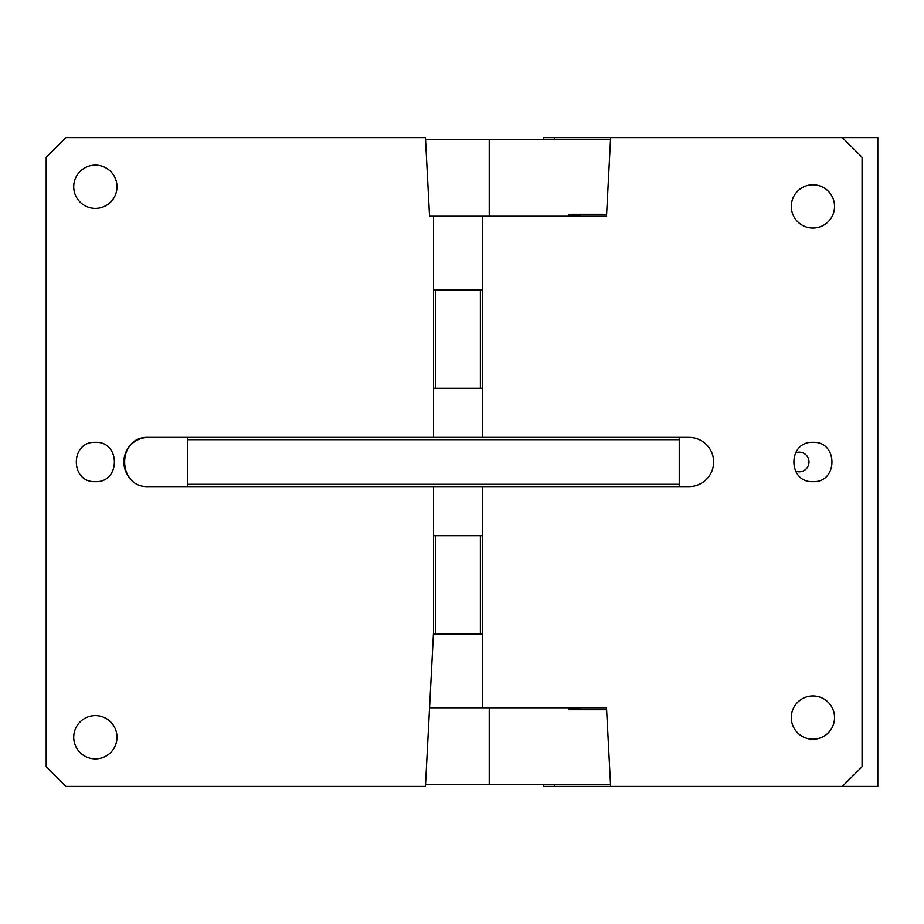 <?xml version="1.0" encoding="UTF-8"?>
<svg xmlns="http://www.w3.org/2000/svg" width="924" height="924" viewBox="0 0 924 924"><rect width="100%" height="100%" fill="white"/><g stroke="black" fill="none" stroke-linecap="round" stroke-linejoin="round"><path stroke-width="1.39" d="M95.345 165.142A21.622 21.622 0 0 1 116.978 186.763A21.622 21.622 0 0 1 95.345 208.397A21.622 21.622 0 0 1 73.724 186.763A21.622 21.622 0 0 1 95.345 165.142M433.495 486.578L433.495 535.724L480.376 535.724L480.376 634.026L433.495 634.026L433.495 535.724M148.429 486.578L187.745 486.578L187.745 439.697L679.244 439.697L679.244 486.578L689.073 486.578A24.578 24.578 0 0 0 713.64 462A24.578 24.578 0 0 0 689.073 437.422L148.429 437.422C116.724 435.909 116.724 488.091 148.429 486.578M433.495 632.721L425.444 786.382L65.858 786.382L46.2 766.724L46.2 157.276L65.858 137.618L425.444 137.618L429.556 216.251L433.495 216.251L433.495 437.422M95.345 481.658C120.709 482.871 120.709 441.129 95.345 442.342C69.981 441.129 69.981 482.871 95.345 481.658M95.345 758.858A21.622 21.622 0 0 1 73.724 737.236A21.622 21.622 0 0 1 95.345 715.603A21.622 21.622 0 0 1 116.978 737.236A21.622 21.622 0 0 1 95.345 758.858M433.495 216.251L606.502 216.251L610.614 137.618L842.411 137.618L862.069 157.276L862.069 766.724L842.411 786.382L543.589 786.382L543.589 784.418M433.495 289.974L482.64 289.974L482.64 388.276L433.495 388.276M435.758 289.974L435.758 388.276M480.376 289.974L480.376 388.276M679.244 437.422L679.244 439.697M482.64 289.974L482.64 216.251M482.64 437.422L482.64 388.276M610.614 786.382L606.502 707.749L482.64 707.749L482.64 486.578M812.924 481.658C838.287 482.871 838.287 441.129 812.924 442.342C787.56 441.129 787.56 482.871 812.924 481.658M812.924 228.055A21.622 21.622 0 0 1 791.302 206.422A21.622 21.622 0 0 1 812.924 184.8A21.622 21.622 0 0 1 834.545 206.422A21.622 21.622 0 0 1 812.924 228.055M812.924 739.2A21.622 21.622 0 0 1 791.302 717.578A21.622 21.622 0 0 1 812.924 695.945A21.622 21.622 0 0 1 834.545 717.578A21.622 21.622 0 0 1 812.924 739.2M482.64 634.026L480.376 634.026M482.64 535.724L480.376 535.724M435.758 634.026L435.758 535.724M482.64 707.749L429.556 707.749M569.057 709.713L606.606 709.713L569.057 709.713L569.057 707.749M569.057 215.13L579.383 215.13L580.884 216.251M578.886 216.251L579.383 215.13M489.235 707.749L489.235 784.418L425.548 784.418M610.521 784.418L489.235 784.418M148.429 437.422A24.578 24.578 0 0 0 131.785 480.087M679.244 484.303L187.745 484.303M569.057 214.287L606.606 214.287L569.057 214.287L569.057 216.251M187.745 437.422L187.745 439.697M679.244 486.578L187.745 486.578M580.884 707.749L579.383 708.87L578.886 707.749M569.057 708.87L579.383 708.87M610.521 139.582L489.235 139.582L489.235 216.251M425.548 139.582L489.235 139.582M877.8 367.544L877.8 364.068M877.8 556.456L877.8 559.932M842.411 137.618L877.8 137.618L877.8 786.382L842.411 786.382M543.589 139.582L543.589 137.618L610.614 137.618M554.4 137.618L554.4 139.582M795.506 471.125A9.829 9.829 0 0 0 808.997 462A9.829 9.829 0 0 0 795.506 452.876M554.4 784.418L554.4 786.382"/></g></svg>
